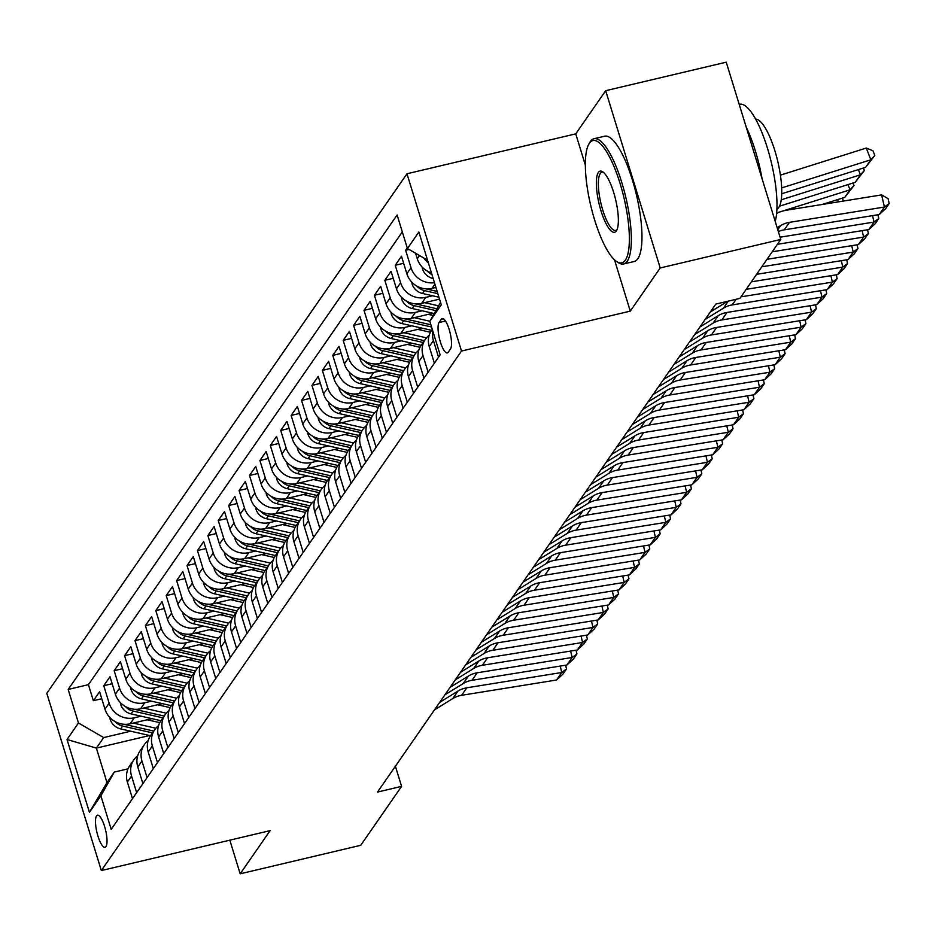 <?xml version="1.0" encoding="UTF-8"?>
<svg xmlns="http://www.w3.org/2000/svg" width="936" height="936" viewBox="0 0 936 936"><rect width="100%" height="100%" fill="white"/><g stroke="black" fill="none" stroke-linecap="round" stroke-linejoin="round"><path stroke-width="1.4" d="M105.979 846.565A16.474 4.469 -103.3 0 0 105.136 828.302A16.474 4.469 -103.3 0 0 97.473 815.197A16.474 4.469 -103.3 0 0 96.548 815.899A16.474 4.469 -103.3 0 0 97.391 834.175A16.474 4.469 -103.3 0 0 105.054 847.267A16.474 4.469 -103.3 0 0 105.979 846.565M406.973 173.768L46.8 693.283L101.334 870.562L461.506 351.047L406.973 173.768L575.745 133.86L585.339 165.052M614.496 259.81L630.279 311.126L660.208 267.965L605.674 90.698L575.745 133.86M605.674 90.698L726.231 62.185L780.764 239.452L660.208 267.965M407.254 247.946L405.639 250.263L409.044 249.456M435.93 287.446L432.046 288.358A20.592 19.258 34.7 0 1 406.856 273.757L401.474 256.265L395.238 265.274L403.638 263.285M439.534 299.146L421.633 303.369A20.592 19.258 34.7 0 1 396.454 288.768L391.072 271.288L384.825 280.297L393.225 278.308M432.97 313.244L411.22 318.392A20.592 19.258 34.7 0 1 386.041 303.79L380.659 286.299L374.412 295.308L382.824 293.319M422.557 328.267L400.819 333.403A20.592 19.258 34.7 0 1 375.628 318.802L370.246 301.31L363.999 310.319L372.411 308.33M412.156 343.278L390.406 348.414A20.592 19.258 34.7 0 1 365.215 333.813L359.845 316.333L353.597 325.342L361.998 323.353M401.743 358.289L379.993 363.437A20.592 19.258 34.7 0 1 354.814 348.835L349.432 331.344L343.184 340.353L351.585 338.364M391.33 373.312L369.58 378.448A20.592 19.258 34.7 0 1 344.401 363.847L339.019 346.355L332.771 355.364L341.184 353.375M380.929 388.323L359.178 393.459A20.592 19.258 34.7 0 1 333.988 378.858L328.606 361.378L322.37 370.387L330.771 368.398M370.516 403.334L348.765 408.482A20.592 19.258 34.7 0 1 323.587 393.88L318.205 376.389L311.957 385.398L320.358 383.409M360.103 418.357L338.352 423.493A20.592 19.258 34.7 0 1 313.174 408.892L307.792 391.4L301.544 400.409L309.956 398.42M349.69 433.368L327.951 438.504A20.592 19.258 34.7 0 1 302.761 423.903L297.379 406.423L291.131 415.432L299.543 413.443M339.288 448.379L317.538 453.527A20.592 19.258 34.7 0 1 292.348 438.925L286.978 421.434L280.73 430.443L289.13 428.454M328.875 463.402L307.125 468.538A20.592 19.258 34.7 0 1 281.947 453.937L276.565 436.445L270.317 445.454L278.717 443.465M318.462 478.413L296.712 483.549A20.592 19.258 34.7 0 1 271.534 468.948L266.152 451.468L259.904 460.477L268.316 458.488M308.061 493.424L286.311 498.572A20.592 19.258 34.7 0 1 261.121 483.97L255.739 466.479L249.502 475.488L257.903 473.499M297.648 508.447L275.898 513.583A20.592 19.258 34.7 0 1 250.719 498.982L245.337 481.49L239.089 490.499L247.49 488.51M287.235 523.458L265.485 528.594A20.592 19.258 34.7 0 1 240.306 513.993L234.924 496.513L228.676 505.522L237.089 503.533M276.822 538.469L255.083 543.617A20.592 19.258 34.7 0 1 229.893 529.015L224.511 511.524L218.263 520.533L226.676 518.544M266.421 553.48L244.67 558.628A20.592 19.258 34.7 0 1 219.48 544.027L214.11 526.535L207.862 535.544L216.263 533.555M256.008 568.503L234.257 573.639A20.592 19.258 34.7 0 1 209.079 559.038L203.697 541.558L197.449 550.567L205.861 548.578M245.595 583.514L223.856 588.662A20.592 19.258 34.7 0 1 198.666 574.06L193.284 556.569L187.036 565.578L195.448 563.589M235.193 598.525L213.443 603.673A20.592 19.258 34.7 0 1 188.253 589.072L182.871 571.58L176.635 580.589L185.035 578.6M224.78 613.548L203.03 618.684A20.592 19.258 34.7 0 1 177.852 604.083L172.47 586.603L166.222 595.612L174.623 593.623M214.367 628.559L192.617 633.707A20.592 19.258 34.7 0 1 167.439 619.105L162.057 601.614L155.809 610.623L164.221 608.634M203.954 643.57L182.216 648.718A20.592 19.258 34.7 0 1 157.026 634.117L151.644 616.625L145.396 625.634L153.808 623.645M193.553 658.593L171.803 663.729A20.592 19.258 34.7 0 1 146.613 649.128L141.242 631.648L134.995 640.657L143.395 638.668M183.14 673.604L161.39 678.752A20.592 19.258 34.7 0 1 136.211 664.15L130.829 646.659L124.582 655.668L132.994 653.679M172.727 688.615L150.989 693.763A20.592 19.258 34.7 0 1 125.798 679.162L120.416 661.67L114.169 670.679L122.581 668.69M162.326 703.638L140.576 708.774A20.592 19.258 34.7 0 1 115.385 694.173L110.003 676.693L103.767 685.702L112.168 683.713M780.764 239.452L739.908 298.385L715.794 304.095L377.489 792.078L401.591 786.369L395.401 766.233M441.359 319.235L439.066 322.546A15.959 4.341 -103.3 0 0 439.885 340.248A15.959 4.341 -103.3 0 0 447.303 352.93A15.959 4.341 -103.3 0 0 448.204 352.252L450.497 348.941A15.959 4.341 -103.3 0 0 449.678 331.25A15.959 4.341 -103.3 0 0 442.248 318.556A15.959 4.341 -103.3 0 0 441.359 319.235L443.36 318.766M149.608 735.509L96.373 748.098L106.985 782.601L114.274 772.083L100.889 795.811L111.197 829.355L440.142 354.873L429.823 321.34L440.528 302.386M100.889 795.811L89.435 812.331L67.029 739.51L78.484 722.99L68.164 689.446L397.11 214.976L407.429 248.52L418.872 231.999L441.277 304.82L429.823 321.34M141.102 716.18L134.328 717.783A20.592 19.258 -145.3 0 1 109.138 703.182L103.767 685.702M151.913 718.649L130.162 723.797L134.328 717.783M151.503 701.169L144.741 702.772A20.592 19.258 -145.3 0 1 119.551 688.171L114.169 670.679M161.916 686.158L155.142 687.761A20.592 19.258 -145.3 0 1 129.964 673.159L124.582 655.668M172.329 671.135L165.555 672.738A20.592 19.258 -145.3 0 1 140.377 658.137L134.995 640.657M182.742 656.124L175.968 657.727A20.592 19.258 -145.3 0 1 150.778 643.126L145.396 625.634M193.144 641.113L186.381 642.716A20.592 19.258 -145.3 0 1 161.191 628.115L155.809 610.623M203.557 626.09L196.782 627.693A20.592 19.258 -145.3 0 1 171.604 613.092L166.222 595.612M213.97 611.079L207.195 612.682A20.592 19.258 -145.3 0 1 182.005 598.081L176.635 580.589M224.371 596.068L217.608 597.671A20.592 19.258 -145.3 0 1 192.418 583.069L187.036 565.578M234.784 581.057L228.01 582.648A20.592 19.258 -145.3 0 1 202.831 568.047L197.449 550.567M245.197 566.034L238.423 567.637A20.592 19.258 -145.3 0 1 213.244 553.036L207.862 535.544M255.61 551.023L248.836 552.626A20.592 19.258 -145.3 0 1 223.645 538.024L218.263 520.533M266.011 536.012L259.249 537.603A20.592 19.258 -145.3 0 1 234.059 523.002L228.676 505.522M276.424 520.989L269.65 522.592A20.592 19.258 -145.3 0 1 244.471 507.991L239.089 490.499M286.837 505.978L280.063 507.581A20.592 19.258 -145.3 0 1 254.873 492.979L249.502 475.488M297.238 490.967L290.476 492.558A20.592 19.258 -145.3 0 1 265.286 477.957L259.904 460.477M307.651 475.944L300.877 477.547A20.592 19.258 -145.3 0 1 275.699 462.946L270.317 445.454M318.065 460.933L311.29 462.536A20.592 19.258 -145.3 0 1 286.112 447.935L280.73 430.443M328.477 445.922L321.703 447.513A20.592 19.258 -145.3 0 1 296.513 432.912L291.131 415.432M338.879 430.899L332.116 432.502A20.592 19.258 -145.3 0 1 306.926 417.901L301.544 400.409M349.292 415.888L342.517 417.491A20.592 19.258 -145.3 0 1 317.339 402.889L311.957 385.398M359.705 400.877L352.93 402.468A20.592 19.258 -145.3 0 1 327.74 387.867L322.37 370.387M370.106 385.854L363.344 387.457A20.592 19.258 -145.3 0 1 338.153 372.856L332.771 355.364M380.519 370.843L373.745 372.446A20.592 19.258 -145.3 0 1 348.566 357.844L343.184 340.353M390.932 355.832L384.158 357.423A20.592 19.258 -145.3 0 1 358.979 342.822L353.597 325.342M401.345 340.809L394.571 342.412A20.592 19.258 -145.3 0 1 369.381 327.811L363.999 310.319M411.746 325.798L404.984 327.401A20.592 19.258 -145.3 0 1 379.794 312.8L374.412 295.308M422.159 310.787L415.385 312.378A20.592 19.258 -145.3 0 1 390.207 297.777L384.825 280.297M432.572 295.764L425.798 297.367A20.592 19.258 -145.3 0 1 400.608 282.766L395.238 265.274M431.449 272.891A20.592 19.258 -145.3 0 1 417.269 258.745L415.572 253.246M428.407 262.993A20.592 19.258 -145.3 0 1 423.985 258.114M402.316 231.894L88.417 684.661L93.354 700.713L101.755 698.724M130.162 723.797A20.592 19.258 34.7 0 1 104.984 709.195L99.602 691.704L93.354 700.713M434.468 282.684A20.592 19.258 -145.3 0 1 411.021 267.754L405.639 250.263M438.539 357.201L433.426 340.575A20.592 19.258 -145.3 0 1 432.877 331.25M432.292 329.332L431.625 330.291A20.592 19.258 34.7 0 0 429.261 346.577L434.374 363.203M428.126 372.212L423.013 355.586A20.592 19.258 -145.3 0 1 425.377 339.3A20.592 19.258 -145.3 0 1 429.203 335.275M380.542 327.144L380.882 329.086A13.642 12.753 34.7 0 0 391.33 338.528L421.188 345.337A20.592 19.258 34.7 0 0 418.848 361.6L423.961 378.214M417.725 387.223L412.612 370.609A20.592 19.258 -145.3 0 1 414.976 354.311A20.592 19.258 -145.3 0 1 418.79 350.286M414.976 354.311L410.81 360.313A20.592 19.258 34.7 0 0 408.447 376.611L413.56 393.237M407.312 402.246L402.199 385.62A20.592 19.258 -145.3 0 1 404.563 369.322A20.592 19.258 -145.3 0 1 408.388 365.309M404.563 369.322L400.397 375.336A20.592 19.258 34.7 0 0 398.034 391.622L403.147 408.248M396.899 417.257L391.786 400.631A20.592 19.258 -145.3 0 1 394.15 384.345A20.592 19.258 -145.3 0 1 397.975 380.32M349.315 372.189L349.654 374.131A13.642 12.753 34.7 0 0 360.103 383.573L389.961 390.382A20.592 19.258 34.7 0 0 387.621 406.645L392.734 423.259M386.486 432.268L381.373 415.654A20.592 19.258 -145.3 0 1 383.737 399.356A20.592 19.258 -145.3 0 1 387.562 395.331M383.737 399.356L379.583 405.358A20.592 19.258 34.7 0 0 377.22 421.656L382.333 438.282M376.085 447.291L370.972 430.665A20.592 19.258 -145.3 0 1 373.335 414.367A20.592 19.258 -145.3 0 1 377.149 410.354M373.335 414.367L369.17 420.381A20.592 19.258 34.7 0 0 366.807 436.667L371.92 453.293M365.672 462.302L360.559 445.676A20.592 19.258 -145.3 0 1 362.922 429.39A20.592 19.258 -145.3 0 1 366.748 425.365M362.922 429.39L358.757 435.392A20.592 19.258 34.7 0 0 356.394 451.69L361.507 468.304M355.259 477.313L350.146 460.699A20.592 19.258 -145.3 0 1 352.509 444.401A20.592 19.258 -145.3 0 1 356.335 440.376M352.509 444.401L348.344 450.403A20.592 19.258 34.7 0 0 345.981 466.701L351.094 483.327M344.857 492.336L339.745 475.71A20.592 19.258 -145.3 0 1 342.108 459.412A20.592 19.258 -145.3 0 1 345.922 455.399M342.108 459.412L337.943 465.426A20.592 19.258 34.7 0 0 335.579 481.712L340.692 498.338M334.445 507.347L329.332 490.721A20.592 19.258 -145.3 0 1 331.695 474.435A20.592 19.258 -145.3 0 1 335.521 470.41M331.695 474.435L327.53 480.437A20.592 19.258 34.7 0 0 325.166 496.735L330.279 513.349M324.031 522.358L318.919 505.744A20.592 19.258 -145.3 0 1 321.282 489.446A20.592 19.258 -145.3 0 1 325.108 485.421M321.282 489.446L317.117 495.448A20.592 19.258 34.7 0 0 314.753 511.746L319.866 528.372M313.618 537.369L308.506 520.755A20.592 19.258 -145.3 0 1 310.869 504.457A20.592 19.258 -145.3 0 1 314.695 500.444M310.869 504.457L306.715 510.471A20.592 19.258 34.7 0 0 304.352 526.757L309.465 543.383M303.217 552.392L298.104 535.766A20.592 19.258 -145.3 0 1 300.468 519.48A20.592 19.258 -145.3 0 1 304.282 515.455M255.622 507.324L255.961 509.266A13.642 12.753 34.7 0 0 266.421 518.708L296.279 525.517A20.592 19.258 34.7 0 0 293.939 541.78L299.052 558.394M292.804 567.403L287.691 550.789A20.592 19.258 -145.3 0 1 290.055 534.491A20.592 19.258 -145.3 0 1 293.881 530.466M290.055 534.491L285.889 540.493A20.592 19.258 34.7 0 0 283.526 556.791L288.639 573.405M282.391 582.414L277.278 565.8A20.592 19.258 -145.3 0 1 279.642 549.502A20.592 19.258 -145.3 0 1 283.468 545.489M279.642 549.502L275.476 555.504A20.592 19.258 34.7 0 0 273.113 571.802L278.226 588.428M271.99 597.437L266.877 580.811A20.592 19.258 -145.3 0 1 269.24 564.513A20.592 19.258 -145.3 0 1 273.055 560.5M224.394 552.369L224.734 554.311A13.642 12.753 34.7 0 0 235.182 563.753L265.052 570.562A20.592 19.258 34.7 0 0 262.712 586.825L267.825 603.439M261.577 612.448L256.464 595.834A20.592 19.258 -145.3 0 1 258.827 579.536A20.592 19.258 -145.3 0 1 262.653 575.511M258.827 579.536L254.662 585.538A20.592 19.258 34.7 0 0 252.299 601.836L257.412 618.45M251.164 627.459L246.051 610.845A20.592 19.258 -145.3 0 1 248.414 594.547A20.592 19.258 -145.3 0 1 252.24 590.534M248.414 594.547L244.249 600.549A20.592 19.258 34.7 0 0 241.886 616.847L246.999 633.473M240.751 642.482L235.638 625.856A20.592 19.258 -145.3 0 1 238.001 609.558A20.592 19.258 -145.3 0 1 241.827 605.545M193.167 597.414L193.506 599.356A13.642 12.753 34.7 0 0 203.954 608.798L233.813 615.607A20.592 19.258 34.7 0 0 231.484 631.87L236.597 648.484M230.35 657.493L225.237 640.879A20.592 19.258 -145.3 0 1 227.6 624.581A20.592 19.258 -145.3 0 1 231.414 620.556M227.6 624.581L223.435 630.583A20.592 19.258 34.7 0 0 221.071 646.881L226.184 663.495M219.937 672.504L214.824 655.89A20.592 19.258 -145.3 0 1 217.187 639.592A20.592 19.258 -145.3 0 1 221.013 635.579M217.187 639.592L213.022 645.594A20.592 19.258 34.7 0 0 210.659 661.892L215.771 678.518M209.524 687.527L204.411 670.901A20.592 19.258 -145.3 0 1 206.774 654.603A20.592 19.258 -145.3 0 1 210.6 650.59M161.94 642.459L162.279 644.401A13.642 12.753 34.7 0 0 172.727 653.843L202.585 660.652A20.592 19.258 34.7 0 0 200.245 676.915L205.358 693.529M199.122 702.538L194.009 685.924A20.592 19.258 -145.3 0 1 196.373 669.626A20.592 19.258 -145.3 0 1 200.187 665.601M196.373 669.626L192.208 675.628A20.592 19.258 34.7 0 0 189.844 691.926L194.957 708.54M188.709 717.549L183.596 700.935A20.592 19.258 -145.3 0 1 185.96 684.637A20.592 19.258 -145.3 0 1 189.786 680.624M185.96 684.637L181.795 690.639A20.592 19.258 34.7 0 0 179.431 706.937L184.544 723.563M178.296 732.572L173.183 715.946A20.592 19.258 -145.3 0 1 175.547 699.648A20.592 19.258 -145.3 0 1 179.373 695.635M175.547 699.648L171.382 705.662A20.592 19.258 34.7 0 0 169.018 721.96L174.131 738.574M167.883 747.583L162.77 730.969A20.592 19.258 -145.3 0 1 165.134 714.671A20.592 19.258 -145.3 0 1 168.96 710.646M165.134 714.671L160.98 720.673A20.592 19.258 34.7 0 0 158.617 736.971L163.73 753.585M157.482 762.594L152.369 745.98A20.592 19.258 -145.3 0 1 154.732 729.682A20.592 19.258 -145.3 0 1 158.558 725.669M154.732 729.682L150.567 735.684A20.592 19.258 34.7 0 0 148.204 751.982L153.317 768.608M147.069 777.617L141.956 760.991A20.592 19.258 -145.3 0 1 144.319 744.693A20.592 19.258 -145.3 0 1 148.145 740.68M144.319 744.693L140.154 750.707A20.592 19.258 34.7 0 0 137.791 766.993L142.904 783.619M136.656 792.628L131.543 776.002A20.592 19.258 -145.3 0 1 133.906 759.716A20.592 19.258 -145.3 0 1 137.732 755.691M133.906 759.716L129.741 765.718A20.592 19.258 34.7 0 0 127.378 782.016L132.491 798.63M114.274 772.083L128.01 768.842M229.835 840.177L240.178 873.814L360.734 845.302L401.591 786.369M240.178 873.814L270.106 830.641L101.334 870.562M630.279 311.126L461.506 351.047M130.689 731.203L103.662 737.591L96.373 748.098L67.029 739.51M427.541 260.185L407.429 248.52M88.417 684.661L68.164 689.446M78.484 722.99L103.662 737.591M89.435 812.331L106.985 782.601M777.172 227.764L780.694 225.588A25.74 24.067 -145.3 0 1 789.493 222.335L884.426 207.043L881.63 194.899L786.685 210.19A38.61 36.106 34.7 0 0 776.623 213.349M778.342 231.59A25.74 24.067 -145.3 0 1 784.286 229.846L879.232 214.555L884.426 207.043L889.2 203.498L885.561 208.751L879.232 214.555M881.63 194.899L888.077 198.643L889.2 203.498M865.625 167.31L870.831 159.799L866.28 148.052L872.984 150.778L874.797 155.47L865.625 167.31L781.735 193.752M874.797 155.47L870.831 159.799L781.677 187.902M780.413 175.137L866.28 148.052M625.342 260.149A62.817 17.059 -103.3 0 0 620.053 183.374A62.817 17.059 -103.3 0 0 589.376 143.243A62.817 17.059 -103.3 0 0 588.803 144.167A62.817 17.059 -103.3 0 0 590.756 205.627A62.817 17.059 -103.3 0 0 616.543 261.448A62.817 17.059 -103.3 0 0 625.342 260.149M588.803 144.167L589.797 142.401A64.362 17.48 76.7 0 1 590.382 141.465A64.362 17.48 76.7 0 1 593.997 138.727A64.362 17.48 76.7 0 1 623.926 189.879A64.362 17.48 76.7 0 1 627.225 261.249A64.362 17.48 76.7 0 1 623.61 263.987A64.362 17.48 76.7 0 1 618.205 262.571L616.543 261.448M616.344 230.923A31.403 8.529 76.7 0 1 601.006 210.857A31.403 8.529 76.7 0 1 598.361 172.47A31.403 8.529 76.7 0 1 602.761 171.826A31.403 8.529 76.7 0 1 615.654 199.731A31.403 8.529 76.7 0 1 616.637 230.467A31.403 8.529 76.7 0 1 616.344 230.923M603.626 172.505A29.858 8.108 -103.3 0 0 601.93 172.294A29.858 8.108 -103.3 0 0 600.257 173.569A29.858 8.108 -103.3 0 0 601.789 206.68A29.858 8.108 -103.3 0 0 615.677 230.42A29.858 8.108 -103.3 0 0 617.105 229.472M739.218 104.387L739.627 104.282A64.362 17.48 76.7 0 1 767.66 148.871A64.362 17.48 76.7 0 1 775.219 221.411M746.179 127.015A64.362 17.48 76.7 0 1 762.056 178.647M755.621 119.106A46.344 12.589 76.7 0 1 776.763 157.377A46.344 12.589 76.7 0 1 778.787 207.418A46.344 12.589 76.7 0 1 776.903 209.137M593.997 138.727L604.597 136.211A64.362 17.48 76.7 0 1 634.538 187.364A64.362 17.48 76.7 0 1 637.837 258.734A64.362 17.48 76.7 0 1 634.222 261.483L623.61 263.987M780.074 237.194L874.025 222.066L872.539 215.631M777.418 244.296L868.819 229.566L874.025 222.066L878.787 218.509L875.148 223.774L868.819 229.566M877.921 214.765L878.787 218.509M772.212 251.796L863.612 237.077L862.126 230.642M767.005 259.307L858.406 244.589L863.612 237.077L868.386 233.532L864.735 238.785L858.406 244.589M867.52 229.776L868.386 233.532M761.799 266.807L853.199 252.088L851.713 245.665M756.592 274.318L847.993 259.6L853.199 252.088L857.973 248.543L854.322 253.796L847.993 259.6M857.107 244.799L857.973 248.543M751.386 281.83L842.798 267.111L841.312 260.676M746.191 289.329L837.591 274.611L842.798 267.111L847.56 263.554L843.921 268.819L837.591 274.611M715.537 304.469L716.368 303.954M846.694 259.81L847.56 263.554M422.183 267.088L422.51 269.03A13.642 12.753 34.7 0 0 432.97 278.472L433.192 278.519M863.425 168L864.384 170.492L855.212 182.321L779.501 206.189M855.212 182.321L860.418 174.81L781.256 199.777M864.384 170.492L860.418 174.81L858.394 169.58M427.331 271.101A13.642 12.753 34.7 0 0 431.976 274.587M411.77 282.099L412.109 284.041A13.642 12.753 34.7 0 0 422.557 293.483L438.937 297.215M853.012 183.011L853.983 185.504L844.81 197.332L822.182 204.469M435.076 287.644L436.059 287.867M844.81 197.332L850.005 189.832L782.601 211.08M780.343 211.793L776.658 212.952M853.983 185.504L850.005 189.832L847.981 184.603M416.918 286.112A13.642 12.753 34.7 0 0 424.534 290.628L437.849 293.67M437.159 291.424L425.786 288.826M401.357 297.11L401.696 299.064A13.642 12.753 34.7 0 0 412.156 308.506L434.234 313.537M424.663 302.656L438.586 305.838M838.445 201.848L837.58 199.614M438.621 299.356L439.674 299.602M406.516 301.123A13.642 12.753 34.7 0 0 414.133 305.651L435.883 310.612M436.936 308.763L415.373 303.849M842.611 198.034L843.172 201.088M843.02 201.111L843.57 200.515M390.955 312.133L391.283 314.075A13.642 12.753 34.7 0 0 401.743 323.517L431.601 330.326M414.25 317.678L429.881 321.235M428.208 314.379L433.134 315.49M396.103 316.146A13.642 12.753 34.7 0 0 403.72 320.662L431.578 327.015M430.888 324.769L404.972 318.86A13.642 12.753 -145.3 0 1 404.96 318.86M710.33 311.98L727.623 301.298M740.984 296.841L832.385 282.122L830.899 275.687M705.124 319.48L723.434 308.178A25.74 24.067 -145.3 0 1 732.245 304.914L827.178 289.633L832.385 282.122L837.147 278.577L833.508 283.83L827.178 289.633M836.281 274.821L837.147 278.577M403.837 332.69L426.488 337.849M417.795 329.39L430.431 332.268M385.69 331.157A13.642 12.753 34.7 0 0 393.307 335.673L423.166 342.482M424.417 340.681L394.559 333.871M699.917 326.992L718.24 315.678A25.74 24.067 -145.3 0 1 727.038 312.425L821.972 297.133L820.486 290.71M694.711 334.503L713.033 323.189A25.74 24.067 -145.3 0 1 721.832 319.936L816.765 304.645L821.972 297.133L826.745 293.588L823.095 298.841L816.765 304.645M825.88 289.844L826.745 293.588M370.13 342.155L370.469 344.109A13.642 12.753 34.7 0 0 380.917 353.551L410.787 360.348M393.436 347.701L416.087 352.872M407.394 344.401L420.018 347.279M375.289 346.168A13.642 12.753 34.7 0 0 382.894 350.696L412.764 357.505M414.005 355.703L384.146 348.894M689.516 342.003L707.827 330.7A25.74 24.067 -145.3 0 1 716.625 327.436L811.559 312.156L810.085 305.721M684.31 349.514L702.62 338.2A25.74 24.067 -145.3 0 1 711.418 334.948L806.364 319.656L811.559 312.156L816.332 308.599L812.694 313.852L806.364 319.656M815.467 304.855L816.332 308.599M359.716 357.178L360.056 359.12A13.642 12.753 34.7 0 0 370.516 368.562L400.374 375.371M383.023 362.723L405.674 367.883M396.981 359.412L409.617 362.302M364.876 361.191A13.642 12.753 34.7 0 0 372.493 365.707L402.351 372.516M403.603 370.714L373.733 363.905M679.103 357.025L697.414 345.712A25.74 24.067 -145.3 0 1 706.212 342.459L801.157 327.167L799.672 320.732M673.897 364.525L692.207 353.223A25.74 24.067 -145.3 0 1 701.005 349.959L795.951 334.678L801.157 327.167L805.919 323.622L802.281 328.875L795.951 334.678M805.054 319.866L805.919 323.622M372.61 377.735L395.261 382.894M386.568 374.435L399.204 377.313M354.463 376.202A13.642 12.753 34.7 0 0 362.08 380.718L391.938 387.527M393.19 385.726L363.332 378.916A13.642 12.753 -145.3 0 1 363.32 378.916L363.332 378.916M668.69 372.037L687.001 360.723A25.74 24.067 -145.3 0 1 695.811 357.47L790.745 342.178L789.259 335.755M663.484 379.548L681.806 368.234A25.74 24.067 -145.3 0 1 690.604 364.981L785.538 349.69L790.745 342.178L795.518 338.633L791.868 343.886L785.538 349.69M794.652 334.889L795.518 338.633M338.902 387.2L339.241 389.154A13.642 12.753 34.7 0 0 349.69 398.596L379.548 405.393M362.209 392.746L384.86 397.917M376.167 389.446L388.791 392.324M344.05 391.213A13.642 12.753 34.7 0 0 351.667 395.741L381.525 402.538M382.777 400.737L352.919 393.939M658.277 387.048L676.599 375.745A25.74 24.067 -145.3 0 1 685.398 372.481L780.332 357.201L778.846 350.766M653.082 394.559L671.393 383.245A25.74 24.067 -145.3 0 1 680.191 379.993L775.125 364.701L780.332 357.201L785.105 353.644L781.455 358.897L775.125 364.701M784.239 349.9L785.105 353.644M328.489 402.223L328.829 404.165A13.642 12.753 34.7 0 0 339.288 413.607L369.147 420.416M351.796 407.768L374.447 412.928M365.754 404.457L378.39 407.347M333.649 406.236A13.642 12.753 34.7 0 0 341.266 410.752L371.124 417.561M372.364 415.76L342.506 408.95M647.876 402.07L666.186 390.757A25.74 24.067 -145.3 0 1 674.985 387.504L769.93 372.212L768.444 365.777M642.669 409.57L660.98 398.268A25.74 24.067 -145.3 0 1 669.778 395.004L764.724 379.724L769.93 372.212L774.692 368.667L771.053 373.92L764.724 379.724M773.826 364.911L774.692 368.667M318.088 417.234L318.415 419.176A13.642 12.753 34.7 0 0 328.875 428.618L358.734 435.427M341.383 422.779L364.034 427.939M355.341 419.48L367.977 422.358M323.236 421.247A13.642 12.753 34.7 0 0 330.853 425.763L360.711 432.572M361.963 430.771L332.105 423.961A13.642 12.753 -145.3 0 1 332.093 423.961L332.105 423.961M637.463 417.082L655.773 405.768A25.74 24.067 -145.3 0 1 664.572 402.515L759.517 387.223L758.031 380.8M632.256 424.593L650.567 413.279A25.74 24.067 -145.3 0 1 659.377 410.026L754.311 394.735L759.517 387.223L764.279 383.678L760.64 388.931L754.311 394.735M763.413 379.934L764.279 383.678M307.675 432.245L308.014 434.199A13.642 12.753 34.7 0 0 318.462 443.641L348.321 450.438M330.97 437.791L353.621 442.962M344.928 434.491L357.564 437.369M312.823 436.258A13.642 12.753 34.7 0 0 320.44 440.786L350.298 447.583M351.55 445.782L321.691 438.984M627.05 432.093L645.372 420.79A25.74 24.067 -145.3 0 1 654.17 417.526L749.104 402.246L747.618 395.811M621.843 439.604L640.165 428.29A25.74 24.067 -145.3 0 1 648.964 425.038L743.898 409.746L749.104 402.246L753.878 398.689L750.227 403.942L743.898 409.746M753.012 394.945L753.878 398.689M297.262 447.268L297.601 449.21A13.642 12.753 34.7 0 0 308.049 458.652L337.919 465.461M320.568 452.813L343.219 457.973M334.526 449.502L347.151 452.392M302.422 451.281A13.642 12.753 34.7 0 0 310.027 455.797L339.897 462.606M341.137 460.805L311.279 453.995M616.648 447.115L634.959 435.802A25.74 24.067 -145.3 0 1 643.757 432.549L738.691 417.257L737.217 410.822M611.442 454.615L629.752 443.313A25.74 24.067 -145.3 0 1 638.551 440.049L733.496 424.768L738.691 417.257L743.465 413.712L739.826 418.965L733.496 424.768M742.599 409.956L743.465 413.712M286.849 462.279L287.188 464.221A13.642 12.753 34.7 0 0 297.648 473.663L327.506 480.472M310.155 467.825L332.806 472.984M324.113 464.525L336.749 467.403M292.009 466.292A13.642 12.753 34.7 0 0 299.625 470.808L329.484 477.617M330.736 475.816L300.865 469.006M606.235 462.127L624.546 450.813A25.74 24.067 -145.3 0 1 633.344 447.56L728.29 432.268L726.804 425.845M601.029 469.638L619.34 458.324A25.74 24.067 -145.3 0 1 628.138 455.071L723.083 439.78L728.29 432.268L733.052 428.723L729.413 433.976L723.083 439.78M732.186 424.979L733.052 428.723M276.448 477.29L276.787 479.244A13.642 12.753 34.7 0 0 287.235 488.686L317.093 495.483M299.742 482.836L322.394 488.007M313.7 479.536L326.336 482.414M281.596 481.303A13.642 12.753 34.7 0 0 289.212 485.831L319.071 492.628M320.323 490.827L290.464 484.029A13.642 12.753 -145.3 0 1 290.452 484.029L290.464 484.029M595.822 477.138L614.133 465.824A25.74 24.067 -145.3 0 1 622.943 462.571L717.877 447.291L716.391 440.856M590.616 484.649L608.938 473.335A25.74 24.067 -145.3 0 1 617.737 470.083L712.67 454.791L717.877 447.291L722.65 443.734L719 448.987L712.67 454.791M721.785 439.99L722.65 443.734M266.035 492.313L266.374 494.255A13.642 12.753 34.7 0 0 276.822 503.697L306.68 510.506M289.341 497.858L311.992 503.018M303.299 494.547L315.923 497.437M271.194 496.326A13.642 12.753 34.7 0 0 278.799 500.842L308.658 507.651M309.91 505.849L280.051 499.04M585.409 492.149L603.732 480.847A25.74 24.067 -145.3 0 1 612.53 477.594L707.464 462.302L705.978 455.867M580.215 499.66L598.525 488.346A25.74 24.067 -145.3 0 1 607.324 485.094L702.257 469.813L707.464 462.302L712.237 458.757L708.587 464.01L702.257 469.813M711.372 455.001L712.237 458.757M278.928 512.87L301.579 518.029M292.886 509.57L305.522 512.448M260.781 511.337A13.642 12.753 34.7 0 0 268.398 515.853L298.256 522.662M299.508 520.861L269.638 514.051M575.008 507.172L593.319 495.858A25.74 24.067 -145.3 0 1 602.117 492.605L697.063 477.313L695.577 470.89M569.802 514.671L588.112 503.369A25.74 24.067 -145.3 0 1 596.911 500.116L691.856 484.825L697.063 477.313L701.824 473.768L698.186 479.021L691.856 484.825M700.959 470.012L701.824 473.768M245.22 522.335L245.548 524.289A13.642 12.753 34.7 0 0 256.008 533.731L285.866 540.528M268.515 527.881L291.166 533.04M282.473 524.581L295.109 527.459M250.368 526.348A13.642 12.753 34.7 0 0 257.985 530.876L287.843 537.673M289.095 535.872L259.237 529.074A13.642 12.753 -145.3 0 1 259.225 529.074L259.237 529.074M564.595 522.183L582.906 510.869A25.74 24.067 -145.3 0 1 591.704 507.616L686.65 492.336L685.164 485.901M559.389 529.694L577.699 518.38A25.74 24.067 -145.3 0 1 586.509 515.128L681.443 499.836L686.65 492.336L691.412 488.779L687.773 494.032L681.443 499.836M690.546 485.035L691.412 488.779M234.807 537.358L235.147 539.3A13.642 12.753 34.7 0 0 245.595 548.742L275.453 555.551M258.102 542.903L280.753 548.063M272.06 539.592L284.696 542.482M239.955 541.371A13.642 12.753 34.7 0 0 247.572 545.887L277.43 552.696M278.682 550.894L248.824 544.085M554.182 537.194L572.504 525.892A25.74 24.067 -145.3 0 1 581.303 522.639L676.237 507.347L674.751 500.912M548.976 544.705L567.298 533.391A25.74 24.067 -145.3 0 1 576.096 530.139L671.03 514.858L676.237 507.347L681.01 503.802L677.36 509.055L671.03 514.858M680.144 500.046L681.01 503.802M247.701 557.914L270.352 563.074M261.659 554.615L274.283 557.493M229.554 556.382A13.642 12.753 34.7 0 0 237.159 560.898L267.029 567.707M268.269 565.906L238.411 559.096M543.781 552.217L562.091 540.903A25.74 24.067 -145.3 0 1 570.89 537.65L665.824 522.358L664.349 515.935M538.574 559.716L556.885 548.414A25.74 24.067 -145.3 0 1 565.683 545.161L660.629 529.87L665.824 522.358L670.597 518.813L666.958 524.066L660.629 529.87M669.731 515.057L670.597 518.813M213.981 567.38L214.321 569.334A13.642 12.753 34.7 0 0 224.78 578.764L254.639 585.573M237.288 572.926L259.939 578.085M251.246 569.626L263.882 572.504M219.141 571.393A13.642 12.753 34.7 0 0 226.758 575.921L256.616 582.718M257.868 580.917L228.01 574.119M533.368 567.228L551.678 555.914A25.74 24.067 -145.3 0 1 560.477 552.661L655.422 537.381L653.936 530.946M528.161 574.739L546.472 563.425A25.74 24.067 -145.3 0 1 555.27 560.173L650.216 544.881L655.422 537.381L660.184 533.824L656.545 539.077L650.216 544.881M659.318 530.08L660.184 533.824M203.58 582.403L203.919 584.345A13.642 12.753 34.7 0 0 214.367 593.787L244.226 600.596M226.875 587.948L249.526 593.108M240.833 584.637L253.469 587.527M208.728 586.416A13.642 12.753 34.7 0 0 216.345 590.932L246.203 597.741M247.455 595.939L217.597 589.13M522.955 582.239L541.265 570.937A25.74 24.067 -145.3 0 1 550.075 567.684L645.009 552.392L643.523 545.957M517.748 589.75L536.071 578.436A25.74 24.067 -145.3 0 1 544.869 575.184L639.803 559.904L645.009 552.392L649.783 548.847L646.132 554.1L639.803 559.904M648.917 545.091L649.783 548.847M216.473 602.959L239.125 608.119M230.431 599.66L243.056 602.538M198.327 601.427A13.642 12.753 34.7 0 0 205.932 605.943L235.79 612.752M237.042 610.951L207.184 604.141M512.542 597.262L530.864 585.948A25.74 24.067 -145.3 0 1 539.663 582.695L634.596 567.403L633.11 560.98M507.347 604.761L525.658 593.459A25.74 24.067 -145.3 0 1 534.456 590.207L629.39 574.915L634.596 567.403L639.37 563.858L635.72 569.111L629.39 574.915M638.504 560.102L639.37 563.858M182.754 612.425L183.093 614.379A13.642 12.753 34.7 0 0 193.553 623.809L223.411 630.618M206.06 617.971L228.712 623.13M220.018 614.671L232.654 617.549M187.914 616.438A13.642 12.753 34.7 0 0 195.53 620.966L225.389 627.763M226.641 625.962L196.771 619.164M502.141 612.273L520.451 600.959A25.74 24.067 -145.3 0 1 529.25 597.706L624.195 582.426L622.709 575.991M496.934 619.784L515.245 608.47A25.74 24.067 -145.3 0 1 524.043 605.218L618.988 589.926L624.195 582.426L628.957 578.869L625.318 584.122L618.988 589.926M628.091 575.125L628.957 578.869M491.728 627.284L510.038 615.982A25.74 24.067 -145.3 0 1 518.837 612.729L613.782 597.437L612.296 591.002M486.521 634.795L504.832 623.481A25.74 24.067 -145.3 0 1 513.642 620.229L608.575 604.948L613.782 597.437L618.544 593.892L614.905 599.145L608.575 604.948M617.678 590.136L618.544 593.892M481.315 642.307L499.637 630.993A25.74 24.067 -145.3 0 1 508.435 627.74L603.369 612.448L601.883 606.025M476.108 649.806L494.43 638.504A25.74 24.067 -145.3 0 1 503.229 635.251L598.162 619.96L603.369 612.448L608.143 608.903L604.492 614.156L598.162 619.96M607.277 605.147L608.143 608.903M172.353 627.448L172.68 629.39A13.642 12.753 34.7 0 0 183.14 638.832L212.999 645.641M195.647 632.982L218.299 638.153M209.606 629.682L222.241 632.572M177.501 631.461A13.642 12.753 34.7 0 0 185.117 635.977L214.976 642.786M216.228 640.985L186.369 634.175A13.642 12.753 -145.3 0 1 186.358 634.175L186.369 634.175M185.234 648.005L207.886 653.164M199.192 644.705L211.828 647.583M167.088 646.472A13.642 12.753 34.7 0 0 174.704 650.988L204.563 657.797M205.815 655.996L175.956 649.186M151.527 657.47L151.866 659.424A13.642 12.753 34.7 0 0 162.314 668.854L192.184 675.663M174.833 663.016L197.484 668.175M188.791 659.716L201.415 662.594M156.686 661.483A13.642 12.753 34.7 0 0 164.291 666.011L194.161 672.808M195.402 671.007L165.543 664.209M470.913 657.318L489.224 646.004A25.74 24.067 -145.3 0 1 498.022 642.751L592.956 627.459L591.482 621.036M465.707 664.829L484.017 653.515A25.74 24.067 -145.3 0 1 492.816 650.263L587.761 634.971L592.956 627.459L597.73 623.914L594.091 629.168L587.761 634.971M596.864 620.17L597.73 623.914M141.114 672.493L141.453 674.435A13.642 12.753 34.7 0 0 151.913 683.877L181.771 690.686M164.42 678.027L187.071 683.198M178.378 674.727L191.014 677.605M146.273 676.506A13.642 12.753 34.7 0 0 153.89 681.022L183.749 687.831M185 686.029L155.142 679.22A13.642 12.753 -145.3 0 1 155.13 679.22L155.142 679.22M460.5 672.329L478.811 661.027A25.74 24.067 -145.3 0 1 487.609 657.774L582.555 642.482L581.069 636.047M455.294 679.84L473.604 668.526A25.74 24.067 -145.3 0 1 482.403 665.274L577.348 649.982L582.555 642.482L587.317 638.937L583.678 644.19L577.348 649.982M586.451 635.181L587.317 638.937M130.712 687.504L131.052 689.446A13.642 12.753 34.7 0 0 141.5 698.888L171.358 705.697M154.007 693.049L176.658 698.209M167.965 689.75L180.601 692.628M135.86 691.517A13.642 12.753 34.7 0 0 143.477 696.033L173.335 702.842M174.587 701.041L144.729 694.231M450.087 687.352L468.398 676.038A25.74 24.067 -145.3 0 1 477.208 672.785L572.142 657.493L570.656 651.07M444.881 694.851L463.203 683.549A25.74 24.067 -145.3 0 1 472.001 680.297L566.935 665.005L572.142 657.493L576.915 653.948L573.265 659.201L566.935 665.005M576.049 650.192L576.915 653.948M120.299 702.515L120.639 704.469A13.642 12.753 34.7 0 0 131.087 713.899L160.945 720.708M143.606 708.061L166.257 713.22M157.564 704.761L170.188 707.639M125.459 706.528A13.642 12.753 34.7 0 0 133.064 711.056L162.922 717.853M164.174 716.052L134.316 709.254M439.674 702.363L457.996 691.049A25.74 24.067 -145.3 0 1 466.795 687.796L561.729 672.504L560.243 666.081M434.479 709.874L452.79 698.56A25.74 24.067 -145.3 0 1 461.588 695.308L556.522 680.016L561.729 672.504L566.502 668.959L562.852 674.212L556.522 680.016M565.636 665.215L566.502 668.959M109.886 717.538L110.226 719.48A13.642 12.753 34.7 0 0 120.686 728.922L150.544 735.731M133.193 723.072L155.844 728.243M147.151 719.772L159.787 722.65M115.046 721.551A13.642 12.753 34.7 0 0 122.663 726.067L152.521 732.876M153.773 731.074L123.903 724.265M140.576 708.774L144.741 702.772M150.989 693.763L155.142 687.761M161.39 678.752L165.555 672.738M171.803 663.729L175.968 657.727M182.216 648.718L186.381 642.716M192.617 633.707L196.782 627.693M203.03 618.684L207.195 612.682M213.443 603.673L217.608 597.671M223.856 588.662L228.01 582.648M234.257 573.639L238.423 567.637M244.67 558.628L248.836 552.626M255.083 543.617L259.249 537.603M265.485 528.594L269.65 522.592M275.898 513.583L280.063 507.581M286.311 498.572L290.476 492.558M296.712 483.549L300.877 477.547M307.125 468.538L311.29 462.536M317.538 453.527L321.703 447.513M327.951 438.504L332.116 432.502M338.352 423.493L342.517 417.491M348.765 408.482L352.93 402.468M359.178 393.459L363.344 387.457M369.58 378.448L373.745 372.446M379.993 363.437L384.158 357.423M390.406 348.414L394.571 342.412M400.819 333.403L404.984 327.401M411.22 318.392L415.385 312.378M421.633 303.369L425.798 297.367M432.046 288.358L434.936 284.193M417.269 258.745L419.503 255.516M104.984 709.195L109.138 703.182M115.385 694.173L119.551 688.171M125.798 679.162L129.964 673.159M136.211 664.15L140.377 658.137M146.613 649.128L150.778 643.126M157.026 634.117L161.191 628.115M167.439 619.105L171.604 613.092M177.852 604.083L182.005 598.081M188.253 589.072L192.418 583.069M198.666 574.06L202.831 568.047M209.079 559.038L213.244 553.036M219.48 544.027L223.645 538.024M229.893 529.015L234.059 523.002M240.306 513.993L244.471 507.991M250.719 498.982L254.873 492.979M261.121 483.97L265.286 477.957M271.534 468.948L275.699 462.946M281.947 453.937L286.112 447.935M292.348 438.925L296.513 432.912M302.761 423.903L306.926 417.901M313.174 408.892L317.339 402.889M323.587 393.88L327.74 387.867M333.988 378.858L338.153 372.856M344.401 363.847L348.566 357.844M354.814 348.835L358.979 342.822M365.215 333.813L369.381 327.811M375.628 318.802L379.794 312.8M386.041 303.79L390.207 297.777M396.454 288.768L400.608 282.766M406.856 273.757L411.021 267.754M429.261 346.577L433.426 340.575M418.848 361.6L423.013 355.586M408.447 376.611L412.612 370.609M398.034 391.622L402.199 385.62M387.621 406.645L391.786 400.631M377.22 421.656L381.373 415.654M366.807 436.667L370.972 430.665M356.394 451.69L360.559 445.676M345.981 466.701L350.146 460.699M335.579 481.712L339.745 475.71M325.166 496.735L329.332 490.721M314.753 511.746L318.919 505.744M304.352 526.757L308.506 520.755M293.939 541.78L298.104 535.766M283.526 556.791L287.691 550.789M273.113 571.802L277.278 565.8M262.712 586.825L266.877 580.811M252.299 601.836L256.464 595.834M241.886 616.847L246.051 610.845M231.484 631.87L235.638 625.856M221.071 646.881L225.237 640.879M210.659 661.892L214.824 655.89M200.245 676.915L204.411 670.901M189.844 691.926L194.009 685.924M179.431 706.937L183.596 700.935M169.018 721.96L173.183 715.946M158.617 736.971L162.77 730.969M148.204 751.982L152.369 745.98M137.791 766.993L141.956 760.991M127.378 782.016L131.543 776.002M445.489 321.025L439.066 322.546M780.694 225.588L777.793 229.776M789.493 222.335L784.286 229.846M423.037 267.942L422.464 268.749M412.624 282.953L412.062 283.772M424.534 290.628L422.557 293.483M402.211 297.964L401.649 298.783M414.133 305.651L412.156 308.506M391.81 312.987L391.236 313.794M403.72 320.662L401.743 323.517M728.325 301.123L723.434 308.178M736.152 299.274L732.245 304.914M381.397 327.998L380.823 328.817M393.307 335.673L391.33 338.528M718.24 315.678L713.033 323.189M727.038 312.425L721.832 319.936M370.984 343.009L370.422 343.828M382.894 350.696L380.917 353.551M707.827 330.7L702.62 338.2M716.625 327.436L711.418 334.948M360.571 358.02L360.009 358.839M372.493 365.707L370.516 368.562M697.414 345.712L692.207 353.223M706.212 342.459L701.005 349.959M350.169 373.043L349.596 373.862M362.08 380.718L360.103 383.573M687.001 360.723L681.806 368.234M695.811 357.47L690.604 364.981M339.756 388.054L339.195 388.873M351.667 395.741L349.69 398.596M676.599 375.745L671.393 383.245M685.398 372.481L680.191 379.993M329.343 403.065L328.782 403.884M341.266 410.752L339.288 413.607M666.186 390.757L660.98 398.268M674.985 387.504L669.778 395.004M318.942 418.088L318.369 418.907M330.853 425.763L328.875 428.618M655.773 405.768L650.567 413.279M664.572 402.515L659.377 410.026M308.529 433.099L307.956 433.918M320.44 440.786L318.462 443.641M645.372 420.79L640.165 428.29M654.17 417.526L648.964 425.038M298.116 448.11L297.554 448.929M310.027 455.797L308.049 458.652M634.959 435.802L629.752 443.313M643.757 432.549L638.551 440.049M287.703 463.133L287.141 463.952M299.625 470.808L297.648 473.663M624.546 450.813L619.34 458.324M633.344 447.56L628.138 455.071M277.302 478.144L276.728 478.963M289.212 485.831L287.235 488.686M614.133 465.824L608.938 473.335M622.943 462.571L617.737 470.083M266.889 493.155L266.327 493.974M278.799 500.842L276.822 503.697M603.732 480.847L598.525 488.346M612.53 477.594L607.324 485.094M256.476 508.178L255.914 508.997M268.398 515.853L266.421 518.708M593.319 495.858L588.112 503.369M602.117 492.605L596.911 500.116M246.074 523.189L245.501 524.008M257.985 530.876L256.008 533.731M582.906 510.869L577.699 518.38M591.704 507.616L586.509 515.128M235.661 538.2L235.088 539.019M247.572 545.887L245.595 548.742M572.504 525.892L567.298 533.391M581.303 522.639L576.096 530.139M225.248 553.223L224.687 554.042M237.159 560.898L235.182 563.753M562.091 540.903L556.885 548.414M570.89 537.65L565.683 545.161M214.835 568.234L214.274 569.053M226.758 575.921L224.78 578.764M551.678 555.914L546.472 563.425M560.477 552.661L555.27 560.173M204.434 583.245L203.861 584.064M216.345 590.932L214.367 593.787M541.265 570.937L536.071 578.436M550.075 567.684L544.869 575.184M194.021 598.268L193.459 599.087M205.932 605.943L203.954 608.798M530.864 585.948L525.658 593.459M539.663 582.695L534.456 590.207M183.608 613.279L183.046 614.098M195.53 620.966L193.553 623.809M520.451 600.959L515.245 608.47M529.25 597.706L524.043 605.218M510.038 615.982L504.832 623.481M518.837 612.729L513.642 620.229M499.637 630.993L494.43 638.504M508.435 627.74L503.229 635.251M173.207 628.29L172.633 629.109M185.117 635.977L183.14 638.832M162.794 643.313L162.22 644.132M174.704 650.988L172.727 653.843M152.381 658.324L151.819 659.143M164.291 666.011L162.314 668.854M489.224 646.004L484.017 653.515M498.022 642.751L492.816 650.263M141.968 673.335L141.406 674.154M153.89 681.022L151.913 683.877M478.811 661.027L473.604 668.526M487.609 657.774L482.403 665.274M131.566 688.358L130.993 689.177M143.477 696.033L141.5 698.888M468.398 676.038L463.203 683.549M477.208 672.785L472.001 680.297M121.153 703.369L120.592 704.188M133.064 711.056L131.087 713.899M457.996 691.049L452.79 698.56M466.795 687.796L461.588 695.308M110.74 718.38L110.179 719.199M122.663 726.067L120.686 728.922M421.212 345.302L425.377 339.3M389.984 390.347L394.15 384.345M296.303 525.482L300.468 519.48M265.075 570.527L269.24 564.513M233.848 615.572L238.001 609.558M202.609 660.617L206.774 654.603"/></g></svg>
